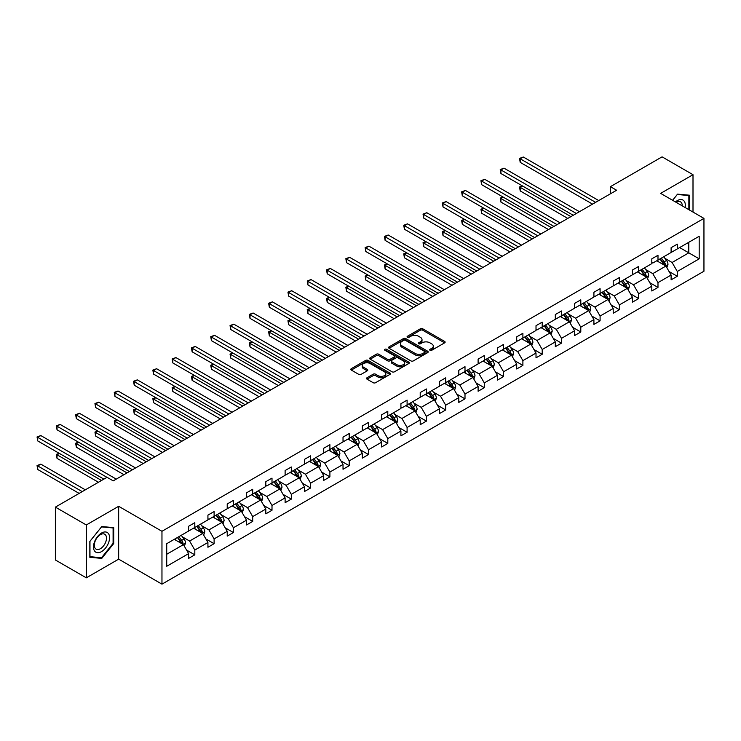 <?xml version="1.0" encoding="UTF-8"?>
<svg xmlns="http://www.w3.org/2000/svg" width="741" height="741" viewBox="0 0 741 741"><rect width="100%" height="100%" fill="white"/><g stroke="black" fill="none" stroke-linecap="round" stroke-linejoin="round"><path stroke-width="1.11" d="M430.021 350.289A1.204 0.695 0 0 0 431.725 350.289L444.628 342.842A1.714 0.991 0 0 0 445.128 342.138A1.714 0.991 0 0 0 444.628 341.434L422.768 328.819A1.714 0.991 0 0 0 420.342 328.819L407.439 336.266A1.204 0.695 0 0 0 407.087 336.757A1.204 0.695 0 0 0 407.439 337.248A1.204 0.695 0 0 0 409.134 337.248L410.801 336.284A5.493 3.177 0 0 1 418.582 336.284L420.397 337.34A5.493 3.177 0 0 1 422.009 339.582A5.493 3.177 0 0 1 420.397 341.823L418.73 342.787A1.204 0.695 0 0 0 418.378 343.278A1.204 0.695 0 0 0 418.73 343.768A1.204 0.695 0 0 0 420.425 343.768L422.101 342.805A5.493 3.177 0 0 1 429.873 342.805L431.688 343.861A5.493 3.177 0 0 1 433.3 346.103A5.493 3.177 0 0 1 431.688 348.344L430.021 349.307A1.204 0.695 0 0 0 429.669 349.798A1.204 0.695 0 0 0 430.021 350.289L430.021 349.307M367.027 377.753A1.714 0.991 0 0 0 366.526 378.456A1.714 0.991 0 0 0 367.027 379.16L373.158 382.699A1.714 0.991 0 0 0 375.594 382.699L389.923 374.427A1.714 0.991 0 0 0 390.424 373.723A1.714 0.991 0 0 0 389.923 373.019L368.064 360.404A1.714 0.991 0 0 0 365.628 360.404L351.308 368.675A1.714 0.991 0 0 0 350.799 369.379A1.714 0.991 0 0 0 351.308 370.074L358.709 374.353A1.714 0.991 0 0 0 361.136 374.353L367.267 370.815A1.714 0.991 0 0 0 367.777 370.111A1.714 0.991 0 0 0 367.267 369.407L363.599 367.286A4.594 2.649 0 0 1 362.256 365.415A4.594 2.649 0 0 1 365.091 362.96A4.594 2.649 0 0 1 370.092 363.544L384.486 371.843A4.594 2.649 0 0 1 385.829 373.723A4.594 2.649 0 0 1 382.995 376.178A4.594 2.649 0 0 1 377.984 375.594L375.594 374.214A1.714 0.991 0 0 0 373.158 374.214L367.027 377.753L367.027 379.16M118.662 506.298L86.308 524.971L55.38 507.122L55.38 559.974L86.308 577.832L118.662 559.149L161.964 584.149L161.964 531.297L118.662 506.298L118.662 559.149M693.002 212.065L693.002 174.709L660.648 193.382L703.95 218.382L161.964 531.297M693.002 174.709L662.074 156.851L610.427 186.667L610.427 193.809M55.38 507.122L107.037 477.297L113.216 480.872L616.605 190.242L610.427 186.667M410.931 360.895A1.714 0.991 0 0 0 413.358 360.895L427.687 352.623A1.714 0.991 0 0 0 428.187 351.919A1.714 0.991 0 0 0 427.687 351.215L405.827 338.6A1.714 0.991 0 0 0 403.4 338.6L389.071 346.871A1.714 0.991 0 0 0 388.562 347.575A1.714 0.991 0 0 0 389.071 348.27L410.931 360.895M385.357 350.549A1.204 0.695 0 0 1 386.58 350.715L386.58 349.289L408.8 362.117A1.714 0.991 0 0 1 409.301 362.821A1.714 0.991 0 0 1 408.8 363.525L394.471 371.797A1.714 0.991 0 0 1 392.045 371.797L370.185 359.172L370.185 357.773A1.714 0.991 0 0 0 369.685 358.477A1.714 0.991 0 0 0 370.185 359.172M370.185 357.773L376.317 354.235A1.714 0.991 0 0 1 378.744 354.235L387.608 359.348A1.714 0.991 0 0 0 390.044 359.348L394.11 357.005A1.714 0.991 0 0 0 394.61 356.301A1.714 0.991 0 0 0 394.11 355.597L384.875 350.271A1.204 0.695 0 0 1 384.523 349.78A1.204 0.695 0 0 1 385.274 349.141A1.204 0.695 0 0 1 386.58 349.289M86.308 524.971L86.308 577.832M166.725 543.69L188.622 531.047L188.622 526.258L194.809 522.692L194.809 527.472L207.925 519.904L207.925 515.115L214.112 511.549L214.112 516.329L227.218 508.761L227.218 503.973L233.406 500.407L233.406 505.186L246.521 497.619L246.521 492.83L252.709 489.264L252.709 494.043L265.824 486.476L265.824 481.687L272.003 478.121L272.003 482.9L285.118 475.333L285.118 470.544L291.306 466.978L291.306 471.767L304.421 464.19L304.421 459.411L310.609 455.835L310.609 460.624L323.715 453.047L323.715 448.268L329.902 444.693L329.902 449.481L343.018 441.905L343.018 437.125L349.206 433.55L349.206 438.339L362.312 430.762L362.312 425.982L368.499 422.407L368.499 427.196L381.615 419.619L381.615 414.84L387.802 411.264L387.802 416.053L400.918 408.476L400.918 403.697L407.096 400.121L407.096 404.91L420.212 397.333L420.212 392.554L426.399 388.979L426.399 393.767L439.515 386.2L439.515 381.411L445.702 377.836L445.702 382.625L458.809 375.057L458.809 370.268L464.996 366.693L464.996 371.482L478.112 363.914L478.112 359.126L484.299 355.55L484.299 360.339L497.415 352.772L497.415 347.983L503.593 344.408L503.593 349.196L516.709 341.629L516.709 336.84L522.896 333.274L522.896 338.053L536.012 330.486L536.012 325.697L542.199 322.131L542.199 326.911L555.305 319.343L555.305 314.555L561.493 310.988L561.493 315.768L574.608 308.2L574.608 303.412L580.796 299.846L580.796 304.625L593.912 297.058L593.912 292.269L600.09 288.703L600.09 293.482L613.205 285.915L613.205 281.126L619.393 277.56L619.393 282.34L632.508 274.772L632.508 269.983L638.696 266.417L638.696 271.197L651.802 263.629L651.802 258.841L657.989 255.275L657.989 260.063L671.105 252.486L671.105 247.698L677.293 244.132L677.293 248.92L699.189 236.277L699.189 258.841L677.293 271.484L677.293 276.273L671.105 279.848L671.105 275.059L657.989 282.627L657.989 287.415L651.802 290.991L651.802 286.202L638.696 293.769L638.696 298.558L632.508 302.124L632.508 297.345L619.393 304.912L619.393 309.701L613.205 313.267L613.205 308.488L600.09 316.055L600.09 320.844L593.912 324.41L593.912 319.63L580.796 327.198L580.796 331.987L574.608 335.553L574.608 330.773L561.493 338.341L561.493 343.129L555.305 346.695L555.305 341.916L542.199 349.483L542.199 354.272L536.012 357.838L536.012 353.059L522.896 360.626L522.896 365.415L516.709 368.981L516.709 364.202L503.593 371.769L503.593 376.558L497.415 380.124L497.415 375.335L484.299 382.912L484.299 387.691L478.112 391.267L478.112 386.478L464.996 394.055L464.996 398.834L458.809 402.409L458.809 397.621L445.702 405.197L445.702 409.977L439.515 413.552L439.515 408.763L426.399 416.34L426.399 421.12L420.212 424.695L420.212 419.906L407.096 427.483L407.096 432.262L400.918 435.838L400.918 431.049L387.802 438.626L387.802 443.405L381.615 446.98L381.615 442.192L368.499 449.768L368.499 454.548L362.312 458.123L362.312 453.335L349.206 460.902L349.206 465.691L343.018 469.266L343.018 464.477L329.902 472.045L329.902 476.833L323.715 480.409L323.715 475.62L310.609 483.188L310.609 487.976L304.421 491.552L304.421 486.763L291.306 494.33L291.306 499.119L285.118 502.694L285.118 497.906L272.003 505.473L272.003 510.262L265.824 513.828L265.824 509.048L252.709 516.616L252.709 521.405L246.521 524.971L246.521 520.191L233.406 527.759L233.406 532.547L227.218 536.113L227.218 531.334L214.112 538.902L214.112 543.69L207.925 547.256L207.925 542.477L194.809 550.044L194.809 554.833L188.622 558.399L188.622 553.62L166.725 566.263L166.725 543.69M161.964 584.149L703.95 271.234L703.95 218.382M193.568 528.185L202.728 533.474L189.613 541.041L182.453 536.91M189.613 541.041L194.809 550.044M202.728 533.474L207.925 542.477M188.622 529.898L189.613 530.473L194.809 527.472M212.871 517.042L222.022 522.331L208.916 529.908L201.756 525.767M208.916 529.908L214.112 538.902M222.022 522.331L227.218 531.334M207.925 518.765L208.916 519.33L214.112 516.329M232.174 505.908L241.325 511.188L228.209 518.765L221.05 514.625M228.209 518.765L233.406 527.759M241.325 511.188L246.521 520.191M227.218 507.622L228.209 508.187L233.406 505.186M251.468 494.766L260.628 500.045L247.513 507.622L240.353 503.482M247.513 507.622L252.709 516.616M260.628 500.045L265.824 509.048M246.521 496.479L247.513 497.044L252.709 494.043M270.771 483.623L279.922 488.903L266.806 496.479L259.646 492.339M266.806 496.479L272.003 505.473M279.922 488.903L285.118 497.906M265.824 485.336L266.806 485.901L272.003 482.9M290.064 472.48L299.225 477.76L286.109 485.336L278.949 481.196M286.109 485.336L291.306 494.33M299.225 477.76L304.421 486.763M285.118 474.194L286.109 474.759L291.306 471.767M309.368 461.337L318.519 466.617L305.412 474.194L298.243 470.053M305.412 474.194L310.609 483.188M318.519 466.617L323.715 475.62M304.421 463.051L305.412 463.616L310.609 460.624M328.671 450.195L337.822 455.474L324.706 463.051L317.546 458.911M324.706 463.051L329.902 472.045M337.822 455.474L343.018 464.477M323.715 451.908L324.706 452.482L329.902 449.481M347.964 439.052L357.125 444.331L344.009 451.908L336.849 447.777M344.009 451.908L349.206 460.902M357.125 444.331L362.312 453.335M343.018 440.765L344.009 441.34L349.206 438.339M367.267 427.909L376.419 433.198L363.303 440.765L356.143 436.634M363.303 440.765L368.499 449.768M376.419 433.198L381.615 442.192M362.312 429.623L363.303 430.197L368.499 427.196M386.561 416.766L395.722 422.055L382.606 429.623L375.446 425.491M382.606 429.623L387.802 438.626M395.722 422.055L400.918 431.049M381.615 418.48L382.606 419.054L387.802 416.053M405.864 405.623L415.016 410.912L401.909 418.48L394.74 414.349M401.909 418.48L407.096 427.483M415.016 410.912L420.212 419.906M400.918 407.337L401.909 407.911L407.096 404.91M425.158 394.481L434.319 399.77L421.203 407.337L414.043 403.206M421.203 407.337L426.399 416.34M434.319 399.77L439.515 408.763M420.212 396.194L421.203 396.768L426.399 393.767M444.461 383.338L453.612 388.627L440.506 396.194L433.346 392.063M440.506 396.194L445.702 405.197M453.612 388.627L458.809 397.621M439.515 385.051L440.506 385.626L445.702 382.625M463.764 372.195L472.915 377.484L459.8 385.051L452.64 380.92M459.8 385.051L464.996 394.055M472.915 377.484L478.112 386.478M458.809 373.909L459.8 374.483L464.996 371.482M483.058 361.052L492.219 366.341L479.103 373.909L471.943 369.778M479.103 373.909L484.299 382.912M492.219 366.341L497.415 375.335M478.112 362.766L479.103 363.34L484.299 360.339M502.361 349.909L511.512 355.198L498.397 362.766L491.237 358.635M498.397 362.766L503.593 371.769M511.512 355.198L516.709 364.202M497.415 351.623L498.397 352.197L503.593 349.196M521.655 338.767L530.815 344.056L517.7 351.623L510.54 347.492M517.7 351.623L522.896 360.626M530.815 344.056L536.012 353.059M516.709 340.48L517.7 341.055L522.896 338.053M540.958 327.624L550.109 332.913L537.003 340.48L529.843 336.349M537.003 340.48L542.199 349.483M550.109 332.913L555.305 341.916M536.012 329.337L537.003 329.912L542.199 326.911M560.261 316.481L569.412 321.77L556.296 329.337L549.137 325.206M556.296 329.337L561.493 338.341M569.412 321.77L574.608 330.773M555.305 318.195L556.296 318.769L561.493 315.768M579.555 305.338L588.715 310.627L575.6 318.195L568.44 314.064M575.6 318.195L580.796 327.198M588.715 310.627L593.912 319.63M574.608 307.061L575.6 307.626L580.796 304.625M598.858 294.196L608.009 299.484L594.893 307.061L587.733 302.921M594.893 307.061L600.09 316.055M608.009 299.484L613.205 308.488M593.912 295.918L594.893 296.483L600.09 293.482M618.151 283.062L627.312 288.342L614.196 295.918L607.036 291.778M614.196 295.918L619.393 304.912M627.312 288.342L632.508 297.345M613.205 284.776L614.196 285.341L619.393 282.34M637.455 271.919L646.606 277.199L633.499 284.776L626.33 280.635M633.499 284.776L638.696 293.769M646.606 277.199L651.802 286.202M632.508 273.633L633.499 274.198L638.696 271.197M656.758 260.776L665.909 266.056L652.793 273.633L645.633 269.492M652.793 273.633L657.989 282.627M665.909 266.056L671.105 275.059M651.802 262.49L652.793 263.055L657.989 260.063M679.636 247.559L688.797 252.848L672.096 262.49L664.936 258.35M672.096 262.49L677.293 271.484M699.189 258.841L688.797 252.848L688.797 242.27L699.189 236.277M671.105 251.347L672.096 251.912L677.293 248.92M166.725 554.259L183.425 544.616L174.274 539.328M183.425 544.616L188.622 553.62M669.067 271.521L677.293 276.273M649.764 282.664L657.989 287.415M630.461 293.806L638.696 298.558M611.168 304.949L619.393 309.701M591.864 316.092L600.09 320.844M572.571 327.235L580.796 331.987M553.268 338.378L561.493 343.129M533.965 349.52L542.199 354.272M514.671 360.663L522.896 365.415M495.368 371.806L503.593 376.558M476.074 382.949L484.299 387.691M456.771 394.092L464.996 398.834M437.468 405.234L445.702 409.977M418.174 416.377L426.399 421.12M398.871 427.52L407.096 432.262M379.577 438.653L387.802 443.405M360.274 449.796L368.499 454.548M340.98 460.939L349.206 465.691M321.677 472.082L329.902 476.833M302.374 483.225L310.609 487.976M283.081 494.367L291.306 499.119M263.777 505.51L272.003 510.262M244.484 516.653L252.709 521.405M225.181 527.796L233.406 532.547M205.878 538.939L214.112 543.69M186.584 550.081L194.809 554.833M689.473 210.027L689.473 195.207L677.533 194.142L672.606 200.283M113.716 543.542L113.716 527.62L101.776 526.555L89.837 541.412L89.837 557.325L101.776 558.39L113.716 543.542L113.095 543.181M430.502 350.456L431.688 349.771A5.493 3.177 0 0 0 433.3 347.529L433.3 346.103M422.009 339.582L422.009 341.008A5.493 3.177 0 0 1 420.397 343.25L419.211 343.935M444.6 342.851L422.768 330.245A1.714 0.991 0 0 0 420.342 330.245L407.921 337.414M427.659 352.633L405.827 340.026A1.714 0.991 0 0 0 403.4 340.026L389.09 348.289L389.071 346.871M424.649 352.41A1.204 0.695 0 0 0 425.001 351.919A1.204 0.695 0 0 0 424.649 351.429L405.466 340.351A1.204 0.695 0 0 0 403.762 340.351L402.002 341.369A5.493 3.177 0 0 0 400.39 343.611A5.493 3.177 0 0 0 402.002 345.852L415.117 353.429A5.493 3.177 0 0 0 422.889 353.429L424.649 352.41L424.649 353.837A1.204 0.695 0 0 0 425.001 353.346L425.001 351.919M400.39 343.611L400.39 345.037A5.493 3.177 0 0 0 402.002 347.279L402.002 345.852M424.649 353.837L422.889 354.856A5.493 3.177 0 0 1 415.117 354.856L402.002 347.279M370.213 359.19L376.317 355.661L376.317 354.235M394.61 356.301L394.61 357.727A1.714 0.991 0 0 1 394.11 358.431L390.044 360.784A1.714 0.991 0 0 1 387.608 360.784L378.744 355.661A1.714 0.991 0 0 0 376.317 355.661M386.58 350.715L408.782 363.535M396.815 364.665A4.594 2.649 0 0 0 401.817 365.239A4.594 2.649 0 0 0 404.651 362.784A4.594 2.649 0 0 0 403.308 360.913L398.241 357.986A1.714 0.991 0 0 0 395.805 357.986L391.739 360.33A1.714 0.991 0 0 0 391.239 361.034A1.714 0.991 0 0 0 391.739 361.738L396.815 364.665L396.815 366.091A4.594 2.649 0 0 0 401.817 366.665A4.594 2.649 0 0 0 404.651 364.211L404.651 362.784M391.239 361.034L391.239 362.46A1.714 0.991 0 0 0 391.739 363.164L391.739 361.738M396.815 366.091L391.739 363.164M385.829 373.723L385.829 375.15A4.594 2.649 0 0 1 382.995 377.604A4.594 2.649 0 0 1 377.984 377.03L375.594 375.641A1.714 0.991 0 0 0 373.158 375.641L367.054 379.17M362.256 365.415L362.256 366.841A4.594 2.649 0 0 0 363.599 368.722L363.599 367.286M367.267 369.407L367.267 370.815L363.599 368.722M389.923 373.019L389.923 374.427L368.064 361.83A1.714 0.991 0 0 0 365.628 361.83L351.327 370.092L351.308 368.675M100.517 557.667L101.776 558.39M666.844 267.686L667.984 264.398A4.641 2.677 -120 0 0 666.511 260.452L663.732 256.747M658.749 261.925L657.545 260.313M522.562 186.01L520.21 187.371L520.21 190.937L567.801 218.419M665.223 265.667L665.483 264.602A4.641 2.677 -120 0 0 664.158 261.814L661.38 258.1M660.212 258.776L663.278 262.851A2.362 1.362 60 0 1 663.704 263.574L665.483 264.602M659.898 258.961L662.667 262.666A4.641 2.677 60 0 1 663.825 264.861M520.21 190.937L519.534 186.973L570.894 216.631M519.534 186.973L522.294 185.852M595.644 202.349L520.21 158.796L523.303 157.018L598.728 200.561M592.55 204.136L520.21 162.372L520.21 158.796L519.534 158.407L523.303 157.018M520.21 162.372L519.534 158.407M647.551 278.829L648.69 275.541A4.641 2.677 -120 0 0 647.208 271.595L644.429 267.89M639.446 273.068L638.242 271.456M503.259 197.152L500.916 198.514L500.916 202.08L548.507 229.562M645.92 276.81L646.18 275.745A4.641 2.677 -120 0 0 644.855 272.957L642.077 269.242M640.919 269.919L643.975 273.994A2.362 1.362 60 0 1 644.401 274.716L646.18 275.745M640.595 270.104L643.373 273.809A4.641 2.677 60 0 1 644.531 275.995M500.916 202.08L500.231 198.116L551.6 227.774M500.231 198.116L502.991 196.995M628.248 289.972L629.387 286.684A4.641 2.677 -120 0 0 627.905 282.738L625.126 279.033M620.152 284.211L618.948 282.599M483.966 208.295L481.613 209.657L481.613 213.223L529.204 240.705M626.627 287.953L626.886 286.887A4.641 2.677 -120 0 0 625.561 284.099L622.783 280.385M621.616 281.061L624.672 285.137A2.362 1.362 60 0 1 625.108 285.859L626.886 286.887M621.291 281.247L624.07 284.952A4.641 2.677 60 0 1 625.228 287.137M481.613 213.223L480.937 209.258L532.297 238.917M480.937 209.258L483.688 208.138M576.341 213.491L500.916 169.939L504 168.161L579.434 211.704M573.247 215.279L500.916 173.514L500.916 169.939L500.231 169.55L504 168.161M500.916 173.514L500.231 169.55M557.037 224.634L481.613 181.082L484.707 179.294L560.131 222.846M553.944 226.422L481.613 184.657L481.613 181.082L480.937 180.693L484.707 179.294M481.613 184.657L480.937 180.693M685.119 207.508A11.374 6.567 120 0 0 675.459 201.932M682.248 205.85A8.614 4.974 120 0 0 680.47 201.811A8.614 4.974 120 0 0 676.079 202.293M672.624 200.302L677.293 194.494L688.861 195.531L688.861 209.666M688.093 195.087L688.861 195.531M108.492 542.949A11.374 6.567 120 0 0 105.546 531.964A11.374 6.567 120 0 0 94.561 541.708A11.374 6.567 120 0 0 97.506 552.693A11.374 6.567 120 0 0 108.492 542.949M105.676 542.153A8.614 4.974 120 0 0 104.703 534.224A8.614 4.974 120 0 0 95.126 541.208A8.614 4.974 120 0 0 96.098 549.137A8.614 4.974 120 0 0 105.676 542.153M89.967 556.723L89.967 541.3L101.526 526.907L113.095 527.944L113.095 543.366L101.526 557.751L89.837 556.648M112.326 527.499L113.095 527.944M608.954 301.115L610.084 297.826A4.641 2.677 -120 0 0 608.611 293.881L605.832 290.176M600.849 295.353L599.645 293.742M464.663 219.438L462.31 220.799L462.31 224.366L509.91 251.847M607.324 299.086L607.583 298.03A4.641 2.677 -120 0 0 606.258 295.233L603.48 291.528M602.322 292.204L605.378 296.28A2.362 1.362 60 0 1 605.805 297.002L607.583 298.03M601.998 292.389L604.776 296.094A4.641 2.677 60 0 1 605.925 298.28M462.31 224.366L461.634 220.401L512.994 250.06M461.634 220.401L464.394 219.28M537.744 235.777L462.31 192.225L465.404 190.437L540.837 233.989M534.65 237.555L462.31 195.8L462.31 192.225L461.634 191.836L465.404 190.437M462.31 195.8L461.634 191.836M589.651 312.257L590.79 308.969A4.641 2.677 -120 0 0 589.308 305.023L586.529 301.318M581.555 306.496L580.342 304.884M445.369 230.581L443.016 231.942L443.016 235.508L490.607 262.99M588.03 310.229L588.289 309.173A4.641 2.677 -120 0 0 586.955 306.376L584.186 302.671M583.019 303.347L586.075 307.422A2.362 1.362 60 0 1 586.502 308.145L588.289 309.173M582.695 303.532L585.473 307.237A4.641 2.677 60 0 1 586.631 309.423M443.016 235.508L442.331 231.544L493.701 261.202M442.331 231.544L445.091 230.423M518.441 246.92L443.016 203.367L446.11 201.58L521.534 245.132M515.347 248.698L443.016 206.943L443.016 203.367L442.331 202.978L446.11 201.58M443.016 206.943L442.331 202.978M570.348 323.4L571.487 320.112A4.641 2.677 -120 0 0 570.014 316.166L567.236 312.461M562.252 317.639L561.048 316.027M426.066 241.723L423.713 243.085L423.713 246.651L471.304 274.133M568.727 321.372L568.986 320.307A4.641 2.677 -120 0 0 567.662 317.519L564.883 313.814M563.725 314.48L566.782 318.565A2.362 1.362 60 0 1 567.208 319.278L568.986 320.307M563.401 314.675L566.18 318.38A4.641 2.677 60 0 1 567.328 320.566M423.713 246.651L423.037 242.687L474.397 272.345M423.037 242.687L425.797 241.566M499.147 258.063L423.713 214.51L426.807 212.723L502.231 256.275M496.053 259.841L423.713 218.086L423.713 214.51L423.037 214.121L426.807 212.723M423.713 218.086L423.037 214.121M551.054 334.543L552.193 331.255A4.641 2.677 -120 0 0 550.711 327.309L547.932 323.604M542.949 328.782L541.745 327.17M406.763 252.866L404.419 254.228L404.419 257.794L452.01 285.276M549.424 332.514L549.683 331.449A4.641 2.677 -120 0 0 548.359 328.661L545.58 324.956M544.422 325.623L547.479 329.708A2.362 1.362 60 0 1 547.905 330.421L549.683 331.449M544.098 325.818L546.877 329.523A4.641 2.677 60 0 1 548.034 331.709M404.419 257.794L403.734 253.83L455.104 283.488M403.734 253.83L406.494 252.709M479.844 269.205L404.419 225.653L407.513 223.865L482.937 267.418M476.75 270.984L404.419 229.228L404.419 225.653L403.734 225.264L407.513 223.865M404.419 229.228L403.734 225.264M531.751 345.686L532.89 342.398A4.641 2.677 -120 0 0 531.408 338.452L528.639 334.737M523.655 339.924L522.451 338.313M387.469 264.009L385.116 265.371L385.116 268.937L432.707 296.419M530.13 343.657L530.389 342.592A4.641 2.677 -120 0 0 529.065 339.804L526.286 336.099M525.119 336.766L528.176 340.851A2.362 1.362 60 0 1 528.611 341.564L530.389 342.592M524.795 336.96L527.573 340.665A4.641 2.677 60 0 1 528.731 342.851M385.116 268.937L384.44 264.972L435.801 294.631M384.44 264.972L387.191 263.852M460.541 280.339L385.116 236.796L388.21 235.008L463.634 278.56M457.447 282.126L385.116 240.371L385.116 236.796L384.44 236.407L388.21 235.008M385.116 240.371L384.44 236.407M512.457 356.829L513.596 353.54A4.641 2.677 -120 0 0 512.114 349.595L509.336 345.88M504.352 351.067L503.148 349.456M368.166 275.152L365.813 276.504L365.813 280.079L413.413 307.552M510.827 354.8L511.086 353.735A4.641 2.677 -120 0 0 509.762 350.947L506.983 347.242M505.825 347.909L508.882 351.994A2.362 1.362 60 0 1 509.308 352.707L511.086 353.735M505.501 348.094L508.28 351.808A4.641 2.677 60 0 1 509.428 353.994M365.813 280.079L365.137 276.115L416.507 305.774M365.137 276.115L367.897 274.994M441.247 291.482L365.813 247.939L368.907 246.151L444.341 289.703M438.153 293.269L365.813 251.505L365.813 247.939L365.137 247.55L368.907 246.151M365.813 251.505L365.137 247.55M493.154 367.971L494.293 364.683A4.641 2.677 -120 0 0 492.811 360.737L490.033 357.023M485.059 362.21L483.854 360.598M348.872 286.295L346.519 287.647L346.519 291.222L394.11 318.695M491.533 365.943L491.792 364.878A4.641 2.677 -120 0 0 490.459 362.09L487.689 358.385M486.522 359.052L489.579 363.136A2.362 1.362 60 0 1 490.014 363.85L491.792 364.878M486.198 359.237L488.977 362.951A4.641 2.677 60 0 1 490.134 365.137M346.519 291.222L345.834 287.258L397.204 316.916M345.834 287.258L348.594 286.137M421.944 302.624L346.519 259.081L349.613 257.294L425.038 300.846M418.85 304.412L346.519 262.647L346.519 259.081L345.834 258.683L349.613 257.294M346.519 262.647L345.834 258.683M473.86 379.114L474.99 375.826A4.641 2.677 -120 0 0 473.518 371.88L470.739 368.166M465.756 373.344L464.551 371.741M329.569 297.437L327.216 298.79L327.216 302.365L374.807 329.838M472.23 377.086L472.489 376.02A4.641 2.677 -120 0 0 471.165 373.232L468.386 369.527M467.228 370.194L470.285 374.279A2.362 1.362 60 0 1 470.711 374.992L472.489 376.02M466.904 370.38L469.683 374.094A4.641 2.677 60 0 1 470.831 376.28M327.216 302.365L326.54 298.401L377.901 328.059M326.54 298.401L329.3 297.28M402.65 313.767L327.216 270.224L330.31 268.437L405.744 311.989M399.556 315.555L327.216 273.79L327.216 270.224L326.54 269.826L330.31 268.437M327.216 273.79L326.54 269.826M454.557 390.257L455.696 386.969A4.641 2.677 -120 0 0 454.214 383.023L451.436 379.309M446.452 384.486L445.248 382.884M310.275 308.58L307.923 309.933L307.923 313.508L355.513 340.98M452.936 388.228L453.196 387.163A4.641 2.677 -120 0 0 451.862 384.375L449.083 380.67M447.925 381.337L450.982 385.422A2.362 1.362 60 0 1 451.408 386.135L453.196 387.163M447.601 381.522L450.38 385.237A4.641 2.677 60 0 1 451.538 387.423M307.923 313.508L307.237 309.543L358.607 339.202M307.237 309.543L309.997 308.423M383.347 324.91L307.923 281.367L311.016 279.579L386.441 323.132M380.253 326.698L307.923 284.933L307.923 281.367L307.237 280.969L311.016 279.579M307.923 284.933L307.237 280.969M435.254 401.39L436.393 398.112A4.641 2.677 -120 0 0 434.911 394.166L432.142 390.451M427.159 395.629L425.955 394.027M290.972 319.723L288.62 321.075L288.62 324.651L336.21 352.123M433.633 399.371L433.893 398.306A4.641 2.677 -120 0 0 432.568 395.518L429.789 391.813M428.622 392.48L431.679 396.565A2.362 1.362 60 0 1 432.114 397.278L433.893 398.306M428.307 392.665L431.077 396.379A4.641 2.677 60 0 1 432.235 398.565M288.62 324.651L287.943 320.686L339.304 350.345M287.943 320.686L290.704 319.566M364.044 336.053L288.62 292.51L291.713 290.722L367.138 334.265M360.96 337.84L288.62 296.076L288.62 292.51L287.943 292.111L291.713 290.722M288.62 296.076L287.943 292.111M415.96 412.533L417.1 409.254A4.641 2.677 -120 0 0 415.618 405.299L412.839 401.594M407.856 406.772L406.652 405.17M271.669 330.866L269.326 332.218L269.326 335.793L316.916 363.266M414.33 410.514L414.59 409.449A4.641 2.677 -120 0 0 413.265 406.661L410.486 402.956M409.328 403.623L412.385 407.707A2.362 1.362 60 0 1 412.811 408.421L414.59 409.449M409.004 403.808L411.783 407.522A4.641 2.677 60 0 1 412.941 409.708M269.326 335.793L268.64 331.829L320.01 361.478M268.64 331.829L271.401 330.708M344.75 347.196L269.326 303.653L272.41 301.865L347.844 345.408M341.657 348.983L269.326 307.219L269.326 303.653L268.64 303.254L272.41 301.865M269.326 307.219L268.64 303.254M396.657 423.676L397.797 420.397A4.641 2.677 -120 0 0 396.315 416.442L393.536 412.737M388.562 417.915L387.358 416.312M252.375 342.009L250.023 343.361L250.023 346.936L297.613 374.409M395.036 421.657L395.296 420.592A4.641 2.677 -120 0 0 393.971 417.804L391.192 414.099M390.025 414.765L393.082 418.85A2.362 1.362 60 0 1 393.517 419.563L395.296 420.592M389.701 414.951L392.48 418.656A4.641 2.677 60 0 1 393.638 420.851M250.023 346.936L249.337 342.972L300.707 372.621M249.337 342.972L252.097 341.851M325.447 358.338L250.023 314.795L253.116 313.008L328.541 356.551M322.354 360.126L250.023 318.361L250.023 314.795L249.337 314.397L253.116 313.008M250.023 318.361L249.337 314.397M377.364 434.819L378.494 431.54A4.641 2.677 -120 0 0 377.021 427.585L374.242 423.88M369.259 429.058L368.055 427.455M233.072 353.151L230.72 354.504L230.72 358.079L278.31 385.552M375.733 432.8L375.993 431.734A4.641 2.677 -120 0 0 374.668 428.946L371.889 425.241M370.732 425.908L373.788 429.993A2.362 1.362 60 0 1 374.214 430.706L375.993 431.734M370.407 426.094L373.186 429.799A4.641 2.677 60 0 1 374.335 431.994M230.72 358.079L230.043 354.115L281.404 383.764M230.043 354.115L232.804 352.994M306.153 369.481L230.72 325.938L233.813 324.15L309.247 367.693M303.06 371.269L230.72 329.504L230.72 325.938L230.043 325.54L233.813 324.15M230.72 329.504L230.043 325.54M358.06 445.962L359.2 442.683A4.641 2.677 -120 0 0 357.718 438.728L354.939 435.023M349.956 440.2L348.752 438.598M213.779 364.294L211.426 365.646L211.426 369.222L259.017 396.694M356.44 443.942L356.699 442.877A4.641 2.677 -120 0 0 355.365 440.089L352.586 436.384M351.429 437.051L354.485 441.127A2.362 1.362 60 0 1 354.911 441.849L356.699 442.877M351.104 437.236L353.883 440.941A4.641 2.677 60 0 1 355.041 443.137M211.426 369.222L210.74 365.257L262.11 394.907M210.74 365.257L213.501 364.137M286.85 380.624L211.426 337.081L214.519 335.293L289.944 378.836M283.757 382.412L211.426 340.647L211.426 337.081L210.74 336.683L214.519 335.293M211.426 340.647L210.74 336.683M338.757 457.104L339.897 453.816A4.641 2.677 -120 0 0 338.424 449.87L335.645 446.165M330.662 451.343L329.458 449.741M194.475 375.428L192.123 376.789L192.123 380.365L239.714 407.837M337.136 455.085L337.396 454.02A4.641 2.677 -120 0 0 336.071 451.232L333.293 447.518M332.125 448.194L335.191 452.269A2.362 1.362 60 0 1 335.617 452.992L337.396 454.02M331.811 448.379L334.58 452.084A4.641 2.677 60 0 1 335.738 454.279M192.123 380.365L191.447 376.4L242.807 406.049M191.447 376.4L194.207 375.279M267.557 391.767L192.123 348.214L195.216 346.436L270.641 389.979M264.463 393.554L192.123 351.79L192.123 348.214L191.447 347.825L195.216 346.436M192.123 351.79L191.447 347.825M319.464 468.247L320.603 464.959A4.641 2.677 -120 0 0 319.121 461.013L316.342 457.308M311.359 462.486L310.155 460.874M175.172 386.57L172.829 387.932L172.829 391.507L220.42 418.98M317.833 466.228L318.093 465.163A4.641 2.677 -120 0 0 316.768 462.375L313.989 458.66M312.832 459.337L315.888 463.412A2.362 1.362 60 0 1 316.314 464.135L318.093 465.163M312.507 459.522L315.286 463.227A4.641 2.677 60 0 1 316.444 465.422M172.829 391.507L172.144 387.543L223.513 417.192M172.144 387.543L174.904 386.413M248.254 402.909L172.829 359.357L175.913 357.579L251.347 401.122M245.16 404.697L172.829 362.933L172.829 359.357L172.144 358.968L175.913 357.579M172.829 362.933L172.144 358.968M300.161 479.39L301.3 476.102A4.641 2.677 -120 0 0 299.818 472.156L297.039 468.451M292.065 473.629L290.861 472.017M155.879 397.713L153.526 399.075L153.526 402.641L201.117 430.123M298.54 477.371L298.799 476.306A4.641 2.677 -120 0 0 297.474 473.518L294.696 469.803M293.529 470.479L296.585 474.555A2.362 1.362 60 0 1 297.021 475.277L298.799 476.306M293.204 470.665L295.983 474.37A4.641 2.677 60 0 1 297.141 476.565M153.526 402.641L152.85 398.677L204.21 428.335M152.85 398.677L155.601 397.556M228.95 414.052L153.526 370.5L156.62 368.722L232.044 412.265M225.857 415.84L153.526 374.075L153.526 370.5L152.85 370.111L156.62 368.722M153.526 374.075L152.85 370.111M280.867 490.533L281.997 487.245A4.641 2.677 -120 0 0 280.524 483.299L277.745 479.594M272.762 484.771L271.558 483.16M136.576 408.856L134.223 410.218L134.223 413.784L181.823 441.265M279.237 488.514L279.496 487.448A4.641 2.677 -120 0 0 278.171 484.66L275.393 480.946M274.235 481.622L277.291 485.698A2.362 1.362 60 0 1 277.718 486.42L279.496 487.448M273.911 481.807L276.689 485.512A4.641 2.677 60 0 1 277.838 487.708M134.223 413.784L133.547 409.819L184.907 439.478M133.547 409.819L136.307 408.699M209.657 425.195L134.223 381.643L137.317 379.864L212.75 423.407M206.563 426.983L134.223 385.218L134.223 381.643L133.547 381.254L137.317 379.864M134.223 385.218L133.547 381.254M261.564 501.676L262.703 498.387A4.641 2.677 -120 0 0 261.221 494.442L258.442 490.737M253.468 495.914L252.255 494.303M117.282 419.999L114.929 421.36L114.929 424.926L162.52 452.408M259.943 499.656L260.202 498.591A4.641 2.677 -120 0 0 258.868 495.803L256.099 492.089M254.932 492.765L257.988 496.84A2.362 1.362 60 0 1 258.414 497.563L260.202 498.591M254.608 492.95L257.386 496.655A4.641 2.677 60 0 1 258.544 498.841M114.929 424.926L114.244 420.962L165.614 450.621M114.244 420.962L117.004 419.841M190.354 436.338L114.929 392.786L118.023 390.998L193.447 434.55M187.26 438.126L114.929 396.361L114.929 392.786L114.244 392.397L118.023 390.998M114.929 396.361L114.244 392.397M242.261 512.818L243.4 509.53A4.641 2.677 -120 0 0 241.927 505.584L239.148 501.879M234.165 507.057L232.961 505.445M97.979 431.142L95.626 432.503L95.626 436.069L143.217 463.551M240.64 510.79L240.899 509.734A4.641 2.677 -120 0 0 239.575 506.946L236.796 503.232M235.638 503.908L238.695 507.983A2.362 1.362 60 0 1 239.121 508.706L240.899 509.734M235.314 504.093L238.093 507.798A4.641 2.677 60 0 1 239.241 509.984M95.626 436.069L94.95 432.105L146.31 461.763M94.95 432.105L97.71 430.984M171.06 447.481L95.626 403.928L98.72 402.141L174.144 445.693M167.966 449.268L95.626 407.504L95.626 403.928L94.95 403.539L98.72 402.141M95.626 407.504L94.95 403.539M222.967 523.961L224.106 520.673A4.641 2.677 -120 0 0 222.624 516.727L219.845 513.022M214.862 518.2L213.658 516.588M78.676 442.284L76.332 443.646L76.332 447.212L123.923 474.694M221.337 521.933L221.596 520.877A4.641 2.677 -120 0 0 220.272 518.079L217.493 514.374M216.335 515.051L219.392 519.126A2.362 1.362 60 0 1 219.818 519.849L221.596 520.877M216.011 515.236L218.79 518.941A4.641 2.677 60 0 1 219.947 521.127M76.332 447.212L75.647 443.248L127.017 472.906M75.647 443.248L78.407 442.127M151.757 458.623L76.332 415.071L79.426 413.283L154.85 456.836M148.663 460.402L76.332 418.646L76.332 415.071L75.647 414.682L79.426 413.283M76.332 418.646L75.647 414.682M203.664 535.104L204.803 531.816A4.641 2.677 -120 0 0 203.321 527.87L200.552 524.165M195.568 529.343L194.364 527.731M59.382 453.427L57.029 454.789L57.029 458.355L98.433 482.261M202.043 533.075L202.302 532.01A4.641 2.677 -120 0 0 200.978 529.222L198.199 525.517M197.032 526.193L200.089 530.269A2.362 1.362 60 0 1 200.524 530.991L202.302 532.01M196.708 526.379L199.486 530.084A4.641 2.677 60 0 1 200.644 532.27M57.029 458.355L56.353 454.39L101.526 480.474M56.353 454.39L59.104 453.27M132.454 469.766L57.029 426.214L60.123 424.426L135.547 467.979M129.36 471.545L57.029 429.789L57.029 426.214L56.353 425.825L60.123 424.426M57.029 429.789L56.353 425.825M184.37 546.247L185.509 542.958A4.641 2.677 -120 0 0 184.027 539.013L181.249 535.308M176.265 540.485L175.061 538.874M85.326 489.829L40.82 464.144L37.726 465.932L37.726 469.498L79.139 493.404M182.74 544.218L182.999 543.153A4.641 2.677 -120 0 0 181.675 540.365L178.896 536.66M177.738 537.327L180.795 541.412A2.362 1.362 60 0 1 181.221 542.125L182.999 543.153M177.414 537.521L180.193 541.226A4.641 2.677 60 0 1 181.341 543.412M37.726 469.498L37.05 465.533L82.232 491.616M37.05 465.533L40.82 464.144M106.973 477.334L37.726 437.357L40.82 435.569L116.254 479.121M103.879 479.121L37.726 440.932L37.726 437.357L37.05 436.968L40.82 435.569M37.726 440.932L37.05 436.968M431.688 349.771L431.688 348.344M418.73 343.768L418.73 342.787M420.397 343.25L420.397 341.823M407.439 337.248L407.439 336.266M420.342 330.245L420.342 328.819M422.768 330.245L422.768 328.819M444.628 342.842L444.628 341.434M403.4 340.026L403.4 338.6M405.827 340.026L405.827 338.6M427.687 352.623L427.687 351.215M415.117 354.856L415.117 353.429M422.889 354.856L422.889 353.429M378.744 355.661L378.744 354.235M387.608 360.784L387.608 359.348M390.044 360.784L390.044 359.348M394.11 358.431L394.11 357.005M408.8 363.525L408.8 362.117M373.158 375.641L373.158 374.214M375.594 375.641L375.594 374.214M377.984 377.03L377.984 375.594M365.628 361.83L365.628 360.404M368.064 361.83L368.064 360.404M665.575 265.862L667.956 264.491M664.158 261.814L666.511 260.452M661.352 263.425L662.667 262.666M646.272 277.004L648.653 275.633M644.855 272.957L647.208 271.595M642.058 274.568L643.373 273.809M626.979 288.147L629.359 286.776M625.561 284.099L627.905 282.738M622.755 285.711L624.07 284.952M607.676 299.29L610.056 297.919M606.258 295.233L608.611 293.881M603.452 296.854L604.776 296.094M588.382 310.433L590.762 309.062M586.955 306.376L589.308 305.023M584.158 307.997L585.473 307.237M569.079 321.575L571.459 320.205M567.662 317.519L570.014 316.166M564.855 319.139L566.18 318.38M549.776 332.718L552.156 331.347M548.359 328.661L550.711 327.309M545.561 330.282L546.877 329.523M530.482 343.861L532.862 342.49M529.065 339.804L531.408 338.452M526.258 341.425L527.573 340.665M511.179 355.004L513.559 353.633M509.762 350.947L512.114 349.595M506.955 352.568L508.28 351.808M491.885 366.147L494.266 364.776M490.459 362.09L492.811 360.737M487.661 363.711L488.977 362.951M472.582 377.289L474.962 375.919M471.165 373.232L473.518 371.88M468.358 374.853L469.683 374.094M453.279 388.432L455.669 387.052M451.862 384.375L454.214 383.023M449.065 385.996L450.38 385.237M433.985 399.575L436.366 398.195M432.568 395.518L434.911 394.166M429.761 397.139L431.077 396.379M414.682 410.718L417.063 409.338M413.265 406.661L415.618 405.299M410.458 408.282L411.783 407.522M395.388 421.861L397.769 420.48M393.971 417.804L396.315 416.442M391.165 419.425L392.48 418.656M376.085 433.003L378.466 431.623M374.668 428.946L377.021 427.585M371.862 430.567L373.186 429.799M356.782 444.146L359.172 442.766M355.365 440.089L357.718 438.728M352.568 441.71L353.883 440.941M337.488 455.289L339.869 453.909M336.071 451.232L338.424 449.87M333.265 452.844L334.58 452.084M318.185 466.432L320.566 465.052M316.768 462.375L319.121 461.013M313.971 463.986L315.286 463.227M298.892 477.575L301.272 476.194M297.474 473.518L299.818 472.156M294.668 475.129L295.983 474.37M279.589 488.708L281.969 487.337M278.171 484.66L280.524 483.299M275.365 486.272L276.689 485.512M260.295 499.851L262.675 498.48M258.868 495.803L261.221 494.442M256.071 497.415L257.386 496.655M240.992 510.994L243.372 509.623M239.575 506.946L241.927 505.584M236.768 508.558L238.093 507.798M221.689 522.136L224.069 520.766M220.272 518.079L222.624 516.727M217.474 519.7L218.79 518.941M202.395 533.279L204.775 531.908M200.978 529.222L203.321 527.87M198.171 530.843L199.486 530.084M183.092 544.422L185.472 543.051M181.675 540.365L184.027 539.013M178.868 541.986L180.193 541.226"/></g></svg>

